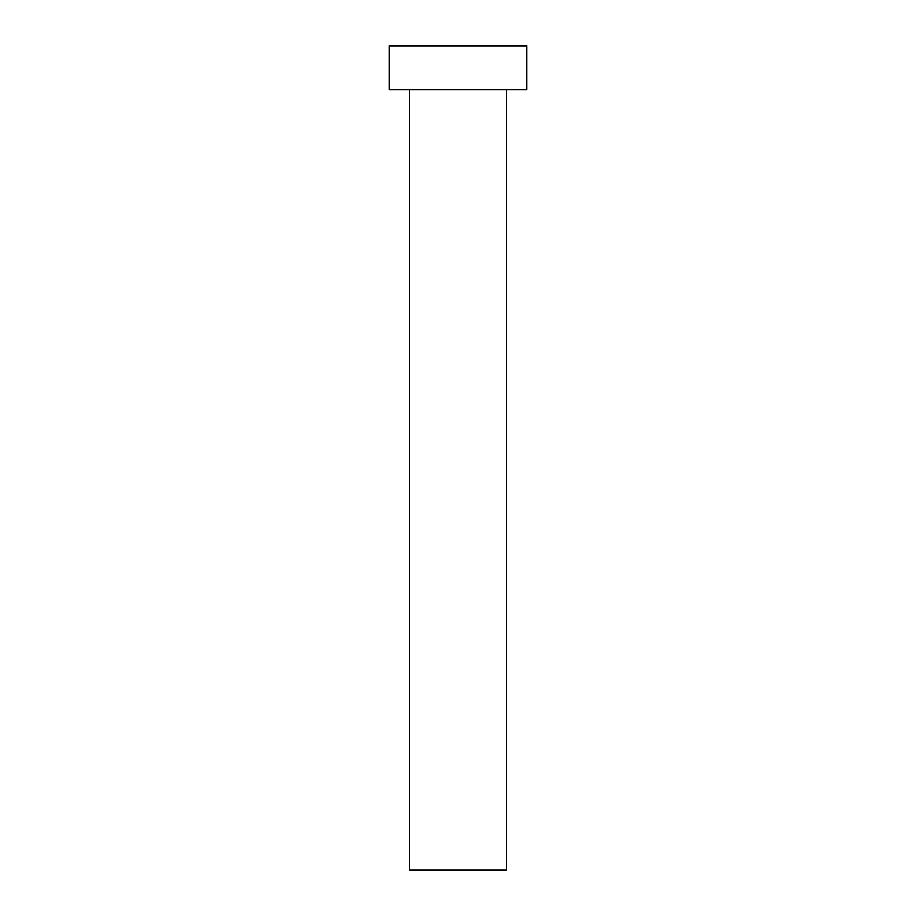 <?xml version="1.0" encoding="UTF-8"?>
<svg xmlns="http://www.w3.org/2000/svg" width="916" height="916" viewBox="0 0 916 916"><rect width="100%" height="100%" fill="white"/><g stroke="black" fill="none" stroke-linecap="round" stroke-linejoin="round"><path stroke-width="0.69" stroke-dasharray="4.58 3.44" d="M506.399 89.516L409.601 89.516L506.399 89.516M389.3 89.516L526.7 89.516M389.3 45.8L526.7 45.8M409.601 870.2L506.399 870.2"/><path stroke-width="1.37" d="M506.399 89.516L506.399 870.2L409.601 870.2L409.601 89.516M526.7 89.516L389.3 89.516L389.3 45.8L526.7 45.8L526.7 89.516"/></g></svg>
